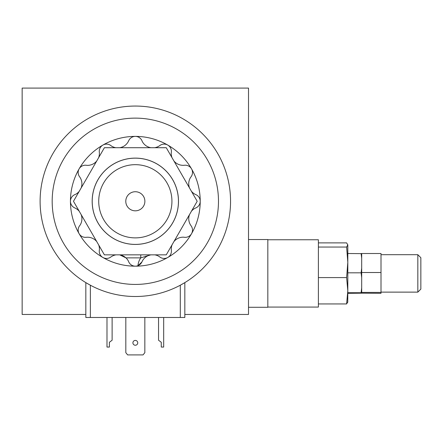 <?xml version="1.0" encoding="UTF-8"?>
<svg xmlns="http://www.w3.org/2000/svg" width="443" height="443" viewBox="0 0 443 443"><rect width="100%" height="100%" fill="white"/><g stroke="black" fill="none" stroke-linecap="round" stroke-linejoin="round"><path stroke-width="0.66" d="M144.878 201.277A9.547 9.547 0 0 0 135.331 191.73A9.547 9.547 0 0 0 125.784 201.277A9.547 9.547 0 0 0 135.331 210.824A9.547 9.547 0 0 0 144.878 201.277M171.934 201.277A36.603 36.603 0 0 1 135.331 237.88A36.603 36.603 0 0 1 98.728 201.277A36.603 36.603 0 0 1 135.331 164.674A36.603 36.603 0 0 1 171.934 201.277M178.451 201.277A43.121 43.121 0 0 1 135.331 244.403A43.121 43.121 0 0 1 92.21 201.277A43.121 43.121 0 0 1 135.331 158.157A43.121 43.121 0 0 1 178.451 201.277M417.832 254.697L420.85 257.715L420.85 289.107L417.832 292.125L417.832 254.697L381.008 254.697M361.693 268.153L361.693 272.517L381.008 272.517L381.008 253.512L361.693 253.512L361.693 268.153L361.111 272.816L361.693 277.628L361.693 293.177L347.81 293.321M361.693 272.517L361.693 277.628M347.81 273.414L347.81 290.769L346.62 277.589L347.81 262.322L347.81 273.414M248.512 239.536L267.827 239.536L267.827 307.292L248.512 307.292M267.827 239.763L318.384 239.763L318.384 307.065L267.827 307.065M85.831 314.458L22.15 314.458L22.15 88.096L248.512 88.096L248.512 314.458L184.831 314.458M361.693 253.645L347.81 253.507M361.111 253.507L361.693 258.169M361.111 272.816L347.81 272.816M361.693 287.917L361.111 292.729L347.81 292.729M361.111 292.729L361.693 292.873M347.81 301.855L346.62 303.942L347.81 290.769L347.749 302.314M347.81 244.741L347.81 262.322L346.62 247.056L347.81 244.741M318.384 242.88L346.62 242.88L347.81 244.968M318.384 303.942L346.62 303.942M318.384 277.589L346.62 277.589M318.384 247.056L346.62 247.056M361.693 293.177L381.008 293.31L381.008 292.419L361.693 292.419M381.008 272.517L381.008 292.419M132.917 342.832A2.414 2.414 0 0 1 135.331 340.418A2.414 2.414 0 0 1 137.745 342.832A2.414 2.414 0 0 1 135.331 345.247A2.414 2.414 0 0 1 132.917 342.832M230.554 201.277A95.223 95.223 0 0 1 135.331 296.5A95.223 95.223 0 0 1 40.108 201.277A95.223 95.223 0 0 1 135.331 106.054A95.223 95.223 0 0 1 230.554 201.277A95.223 95.223 0 0 0 135.331 106.054A95.223 95.223 0 0 0 40.108 201.277M88.711 284.306L86.274 282.894M86.158 282.822L90.361 285.214L90.361 317.476L85.831 317.476L85.831 282.628M180.301 317.476L180.301 285.214L184.831 282.628L184.831 317.476L90.361 317.476M184.432 282.867L181.303 284.666M144.839 317.476L144.839 352.683L143.023 354.904L127.639 354.904L125.823 352.683L125.823 317.476M163.677 317.476L163.677 347.057L161.263 347.057L161.263 342.278L158.544 340.235L158.544 317.476M112.118 317.476L112.118 340.235L109.399 342.278L109.399 347.057L106.984 347.057L106.984 317.476M115.844 147.707A11.878 11.878 0 0 1 111.331 145.952A7.243 7.243 0 0 0 99.287 151.955A11.878 11.878 0 0 1 98.595 157.763M96.74 160.975A11.878 11.878 0 0 1 86.883 165.361A7.243 7.243 0 0 0 79.458 176.585A11.878 11.878 0 0 1 81.152 187.976M81.13 214.545A11.878 11.878 0 0 1 80 225.282A7.243 7.243 0 0 0 86.008 237.321A10.067 10.067 0 0 0 86.003 237.326A11.878 11.878 0 0 1 96.718 241.546M98.678 244.94A11.878 11.878 0 0 1 99.415 249.73A7.243 7.243 0 0 0 110.634 257.156A10.067 10.067 0 0 0 110.639 257.161A11.878 11.878 0 0 1 116.011 254.852M191.47 211.189A11.878 11.878 0 0 1 195.247 208.155A7.243 7.243 0 0 0 200.219 201.277A64.888 64.888 0 0 0 79.136 168.833A64.888 64.888 0 0 0 167.775 257.477A64.888 64.888 0 0 0 200.219 201.277A7.243 7.243 0 0 0 196.066 194.726A10.067 10.067 0 0 0 196.072 194.726A11.878 11.878 0 0 1 191.387 191.221M171.984 157.614A11.878 11.878 0 0 1 171.247 152.829A7.243 7.243 0 0 0 160.028 145.404A10.067 10.067 0 0 0 160.028 145.398A11.878 11.878 0 0 1 154.651 147.707M189.532 188.009A11.878 11.878 0 0 1 190.662 177.278A7.243 7.243 0 0 0 184.653 165.233A10.067 10.067 0 0 0 184.659 165.228A11.878 11.878 0 0 1 173.944 161.008M173.922 241.585A11.878 11.878 0 0 1 183.784 237.193A7.243 7.243 0 0 0 191.204 225.974A10.067 10.067 0 0 0 191.215 225.974A11.878 11.878 0 0 1 189.51 214.584M154.817 254.852A11.878 11.878 0 0 1 159.33 256.608A7.243 7.243 0 0 0 171.375 250.605A10.067 10.067 0 0 0 171.38 250.605A11.878 11.878 0 0 1 172.067 244.796M178.49 201.277A43.159 43.159 0 0 0 135.331 158.118A43.159 43.159 0 0 0 92.172 201.277A43.159 43.159 0 0 0 135.331 244.436A43.159 43.159 0 0 0 178.49 201.277M141.882 262.018L137.994 265.662A7.243 7.243 0 0 0 141.882 262.018A10.067 10.067 0 0 0 141.887 262.023L141.882 262.018M128.453 261.193A7.243 7.243 0 0 0 137.994 265.662A14.896 14.896 0 0 1 140.769 257.87L125.939 257.87A11.878 11.878 0 0 1 128.453 261.193M104.398 254.852L166.263 254.852L197.19 201.277L166.263 147.707L104.398 147.707L73.472 201.277L104.398 254.852M150.941 147.707A11.878 11.878 0 0 1 142.209 141.361A7.243 7.243 0 0 0 128.78 140.542A10.067 10.067 0 0 0 128.775 140.536A11.878 11.878 0 0 1 119.765 147.707M79.192 191.37A11.878 11.878 0 0 1 75.415 194.399A7.243 7.243 0 0 0 74.596 207.828A10.067 10.067 0 0 0 74.59 207.833A11.878 11.878 0 0 1 79.275 211.333M121.089 255.151A11.878 11.878 0 0 1 125.939 257.87L119.721 254.852M151.168 254.852A3.018 3.018 0 0 0 150.592 254.908A11.878 11.878 0 0 0 141.887 262.023A11.878 11.878 0 0 1 150.592 254.908L140.769 257.87L140.769 254.852M52.18 201.277A83.151 83.151 0 0 0 135.331 284.428A83.151 83.151 0 0 0 218.482 201.277A83.151 83.151 0 0 0 135.331 118.126A83.151 83.151 0 0 0 52.18 201.277M417.832 292.125L381.008 292.125"/></g></svg>
